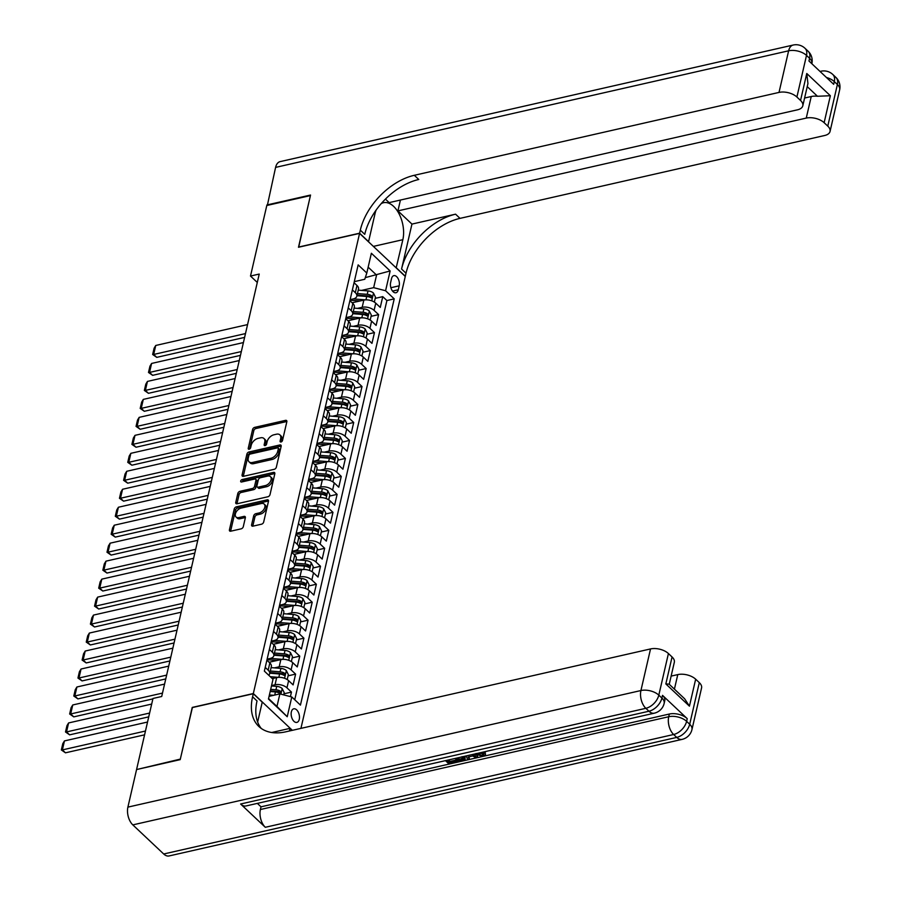 <?xml version="1.0" encoding="UTF-8"?>
<svg xmlns="http://www.w3.org/2000/svg" width="901" height="901" viewBox="0 0 901 901"><rect width="100%" height="100%" fill="white"/><g stroke="black" fill="none" stroke-linecap="round" stroke-linejoin="round"><path stroke-width="1.35" d="M281.022 441.986A1.498 0.935 -46.7 0 0 282.509 440.488L286.833 421.736A2.14 1.34 -46.7 0 0 286.586 420.564A2.14 1.34 -46.7 0 0 285.527 420.362L254.701 427.367A2.14 1.34 -46.7 0 0 252.584 429.518L248.248 448.27A1.498 0.935 -46.7 0 0 248.428 449.081A1.498 0.935 -46.7 0 0 249.172 449.227A1.498 0.935 -46.7 0 0 250.647 447.718L251.21 445.297A6.836 4.291 -46.7 0 1 257.99 438.404L260.569 437.818A6.836 4.291 -46.7 0 1 263.948 438.483A6.836 4.291 -46.7 0 1 264.748 442.222L264.184 444.644A1.498 0.935 -46.7 0 0 264.353 445.466A1.498 0.935 -46.7 0 0 265.097 445.612A1.498 0.935 -46.7 0 0 266.583 444.103L267.135 441.67A6.836 4.291 -46.7 0 1 273.927 434.789L276.494 434.203A6.836 4.291 -46.7 0 1 279.884 434.868A6.836 4.291 -46.7 0 1 280.673 438.596L280.11 441.028A1.498 0.935 -46.7 0 0 280.29 441.839A1.498 0.935 -46.7 0 0 281.022 441.986M299.267 719.325A6.971 3.976 77.2 0 0 298.175 711.948A6.971 3.976 77.2 0 0 293.771 708.805A6.971 3.976 77.2 0 0 291.361 711.869A6.971 3.976 77.2 0 0 292.442 719.257A6.971 3.976 77.2 0 0 296.857 722.399A6.971 3.976 77.2 0 0 299.267 719.325M251.604 524.787A2.14 1.34 -46.7 0 0 251.852 525.947A2.14 1.34 -46.7 0 0 252.911 526.161L261.56 524.191A2.14 1.34 -46.7 0 0 263.678 522.039L268.487 501.226A2.14 1.34 -46.7 0 0 268.239 500.055A2.14 1.34 -46.7 0 0 267.18 499.841L236.355 506.846A2.14 1.34 -46.7 0 0 234.226 509.009L229.428 529.822A2.14 1.34 -46.7 0 0 229.665 530.993A2.14 1.34 -46.7 0 0 230.724 531.196L241.175 528.831A2.14 1.34 -46.7 0 0 243.293 526.668L245.354 517.76A2.14 1.34 -46.7 0 0 245.106 516.6A2.14 1.34 -46.7 0 0 244.047 516.386L238.866 517.568A5.721 3.581 -46.7 0 1 236.039 517.005A5.721 3.581 -46.7 0 1 236.096 512.083A5.721 3.581 -46.7 0 1 241.051 508.13L261.346 503.513A5.721 3.581 -46.7 0 1 264.173 504.076A5.721 3.581 -46.7 0 1 264.117 508.997A5.721 3.581 -46.7 0 1 259.161 512.951L255.783 513.716A2.14 1.34 -46.7 0 0 253.665 515.879L251.604 524.787L252.843 525.947A2.14 1.34 -46.7 0 0 252.798 526.184M192.397 707.567L180.324 759.104L137.132 769.431M192.251 707.42L253.327 693.545L359.567 233.382L405.27 276.449L300.934 728.368M136.693 769.015L152.979 698.466L161.707 696.484L259.229 274.062L250.501 276.044L266.797 205.496L310.417 195.585L298.49 247.257L359.567 233.382M274.231 469.32A2.14 1.34 -46.7 0 0 276.348 467.168L281.157 446.344A2.14 1.34 -46.7 0 0 280.909 445.184A2.14 1.34 -46.7 0 0 279.851 444.97L249.014 451.975A2.14 1.34 -46.7 0 0 246.897 454.138L242.087 474.951A2.14 1.34 -46.7 0 0 242.335 476.122A2.14 1.34 -46.7 0 0 243.394 476.325L274.231 469.32M274.816 473.78L270.018 494.604A2.14 1.34 -46.7 0 1 267.89 496.755L237.064 503.76A2.14 1.34 -46.7 0 1 236.006 503.558A2.14 1.34 -46.7 0 1 235.758 502.386L237.819 493.478A2.14 1.34 -46.7 0 1 239.936 491.327L252.438 488.488A2.14 1.34 -46.7 0 0 254.555 486.326L255.929 480.424A2.14 1.34 -46.7 0 0 255.681 479.253A2.14 1.34 -46.7 0 0 254.623 479.039L241.603 482.001A1.498 0.935 -46.7 0 1 240.86 481.855A1.498 0.935 -46.7 0 1 240.871 480.571A1.498 0.935 -46.7 0 1 242.166 479.535L273.521 472.406A2.14 1.34 -46.7 0 1 274.58 472.62A2.14 1.34 -46.7 0 1 274.816 473.78M290.415 696.608L291.462 692.092L283.928 693.804M271.561 685.56L275.03 684.771A8.717 4.629 13 0 1 286.957 687.846L288.613 680.649L293.118 684.906L295.607 674.117L288.072 675.829M274.422 667.878L279.186 666.796A8.717 4.629 13 0 1 291.102 669.871L292.757 662.674L297.274 666.931L299.763 656.142L292.228 657.854M278.578 649.903L283.331 648.821A8.717 4.629 13 0 1 295.258 651.896L296.913 644.699L301.418 648.957L303.907 638.167L296.373 639.879M282.723 631.928L287.487 630.846A8.717 4.629 13 0 1 299.402 633.921L301.058 626.724L305.574 630.982L308.063 620.192L300.529 621.904M286.878 613.953L291.631 612.871A8.717 4.629 13 0 1 303.547 615.946L305.214 608.749L309.719 613.007L312.208 602.217L304.673 603.929M291.023 595.978L295.776 594.897A8.717 4.629 13 0 1 307.703 597.971L309.358 590.774L313.875 595.032L316.364 584.242L308.818 585.954M295.179 578.003L299.932 576.922A8.717 4.629 13 0 1 311.847 579.996L313.514 572.799L318.019 577.057L320.508 566.267L312.974 567.979M299.323 560.028L304.076 558.947A8.717 4.629 13 0 1 316.003 562.021L317.659 554.825L322.175 559.082L324.664 548.292L317.118 550.004M303.479 542.053L308.232 540.972A8.717 4.629 13 0 1 320.148 544.046L321.815 536.85L326.32 541.107L328.809 530.317L321.274 532.029M307.624 524.078L312.377 522.997A8.717 4.629 13 0 1 324.304 526.071L325.959 518.875L330.476 523.132L332.965 512.342L325.419 514.054M311.78 506.103L316.533 505.022A8.717 4.629 13 0 1 328.448 508.096L330.115 500.9L334.62 505.157L337.109 494.367L329.575 496.079M315.924 488.128L320.677 487.047A8.717 4.629 13 0 1 332.604 490.121L334.26 482.925L338.765 487.182L341.265 476.392L333.719 478.104M320.08 470.153L324.833 469.072A8.717 4.629 13 0 1 336.749 472.147L338.416 464.95L342.921 469.196L345.41 458.418L337.875 460.129M324.225 452.178L328.978 451.097A8.717 4.629 13 0 1 340.905 454.172L342.56 446.975L347.065 451.221L349.554 440.443L342.02 442.154M328.369 434.203L333.133 433.122A8.717 4.629 13 0 1 345.049 436.197L346.716 429L351.221 433.246L353.71 422.468L346.175 424.18M332.525 416.228L337.278 415.147A8.717 4.629 13 0 1 349.205 418.222L350.861 411.025L355.366 415.271L357.855 404.493L350.32 406.205M336.67 398.253L341.434 397.172A8.717 4.629 13 0 1 353.35 400.247L355.005 393.05L359.522 397.296L362.011 386.518L354.476 388.23M340.826 380.278L345.579 379.197A8.717 4.629 13 0 1 357.506 382.272L359.161 375.075L363.666 379.321L366.155 368.543L358.621 370.255M344.97 362.303L349.734 361.222A8.717 4.629 13 0 1 361.65 364.297L363.306 357.1L367.822 361.346L370.311 350.568L362.776 352.28M349.126 344.328L353.879 343.247A8.717 4.629 13 0 1 365.806 346.322L367.462 339.125L371.967 343.371L374.456 332.593L366.921 334.305M353.271 326.353L358.024 325.272A8.717 4.629 13 0 1 369.951 328.347L371.606 321.15L376.122 325.396L378.611 314.618L374.095 310.372A8.717 4.629 -167 0 0 362.179 307.297L357.427 308.379M371.077 316.33L378.611 314.618M288.613 680.649A8.717 4.629 -167 0 0 276.686 677.586L272.282 678.588M292.757 662.674A8.717 4.629 -167 0 0 280.842 659.611L269.106 662.28M296.913 644.699A8.717 4.629 -167 0 0 284.986 641.636L273.262 644.305M301.058 626.724A8.717 4.629 -167 0 0 289.142 623.661L277.407 626.33M305.214 608.749A8.717 4.629 -167 0 0 293.287 605.686L281.562 608.355M309.358 590.774A8.717 4.629 -167 0 0 297.443 587.711L285.707 590.369M313.514 572.799A8.717 4.629 -167 0 0 301.587 569.736L289.863 572.394M317.659 554.825A8.717 4.629 -167 0 0 305.743 551.761L294.008 554.419M321.815 536.85A8.717 4.629 -167 0 0 309.888 533.786L298.152 536.444M325.959 518.875A8.717 4.629 -167 0 0 314.044 515.811L302.308 518.469M330.115 500.9A8.717 4.629 -167 0 0 318.188 497.836L306.453 500.494M334.26 482.925A8.717 4.629 -167 0 0 322.344 479.861L310.608 482.519M338.416 464.95A8.717 4.629 -167 0 0 326.489 461.886L314.753 464.544M342.56 446.975A8.717 4.629 -167 0 0 330.644 443.911L318.909 446.569M346.716 429A8.717 4.629 -167 0 0 334.789 425.936L323.054 428.594M350.861 411.025A8.717 4.629 -167 0 0 338.945 407.962L327.209 410.619M355.005 393.05A8.717 4.629 -167 0 0 343.09 389.987L331.354 392.645M359.161 375.075A8.717 4.629 -167 0 0 347.234 372.012L335.51 374.67M363.306 357.1A8.717 4.629 -167 0 0 351.39 354.037L339.654 356.695M367.462 339.125A8.717 4.629 -167 0 0 355.535 336.062L343.81 338.72M371.606 321.15A8.717 4.629 -167 0 0 359.69 318.087L347.955 320.745M391.53 278.612L390.617 282.565A6.746 3.852 77.2 0 0 391.676 289.717A6.746 3.852 77.2 0 0 395.944 292.757A6.746 3.852 77.2 0 0 398.276 289.784L399.188 285.831A6.746 3.852 77.2 0 0 398.141 278.679A6.746 3.852 77.2 0 0 393.872 275.638A6.746 3.852 77.2 0 0 391.53 278.612M292.352 730.328L253.327 693.545M268.566 698.557L276.967 706.474L279.873 693.894L291.789 696.969L300.438 705.111L394.221 298.873L385.583 290.73L373.656 287.656L361.571 290.404M291.789 696.969L287.228 716.734L268.453 699.041L273.014 679.275L264.365 671.121L358.159 264.883L366.797 273.037L371.37 253.26L390.144 270.953L385.583 290.73M267.135 659.138L270.289 658.417A8.717 4.629 13 0 0 273.836 655.725L275.492 648.529A8.717 4.629 -167 0 0 273.983 644.981L271.043 642.21M271.291 641.163L274.433 640.442A8.717 4.629 13 0 0 277.981 637.75L279.648 630.554A8.717 4.629 -167 0 0 278.139 627.006L275.188 624.235M275.436 623.188L278.589 622.467A8.717 4.629 13 0 0 282.137 619.775L283.792 612.579A8.717 4.629 -167 0 0 282.283 609.031L279.344 606.26M279.58 605.213L282.734 604.492A8.717 4.629 13 0 0 286.281 601.8L287.948 594.604A8.717 4.629 -167 0 0 286.439 591.056L283.488 588.285M283.736 587.238L286.89 586.517A8.717 4.629 13 0 0 290.437 583.825L292.093 576.629A8.717 4.629 -167 0 0 290.584 573.081L287.644 570.31M287.881 569.263L291.034 568.542A8.717 4.629 13 0 0 294.582 565.851L296.249 558.654A8.717 4.629 -167 0 0 294.74 555.106L291.789 552.336M292.037 551.288L295.19 550.567A8.717 4.629 13 0 0 298.738 547.876L300.393 540.679A8.717 4.629 -167 0 0 298.884 537.131L295.945 534.361M296.181 533.313L299.335 532.592A8.717 4.629 13 0 0 302.882 529.901L304.538 522.704A8.717 4.629 -167 0 0 303.04 519.156L300.089 516.386M300.337 515.338L303.491 514.617A8.717 4.629 13 0 0 307.038 511.926L308.694 504.729A8.717 4.629 -167 0 0 307.185 501.181L304.245 498.411M304.482 497.363L307.635 496.642A8.717 4.629 13 0 0 311.183 493.951L312.838 486.754A8.717 4.629 -167 0 0 311.341 483.206L308.39 480.436M308.638 479.388L311.791 478.668A8.717 4.629 13 0 0 315.339 475.976L316.994 468.779A8.717 4.629 -167 0 0 315.485 465.231L312.546 462.461M312.782 461.413L315.936 460.693A8.717 4.629 13 0 0 319.483 458.001L321.139 450.804A8.717 4.629 -167 0 0 319.63 447.256L316.69 444.486M316.938 443.427L320.08 442.718A8.717 4.629 13 0 0 323.628 440.026L325.295 432.829A8.717 4.629 -167 0 0 323.786 429.281L320.846 426.511M321.083 425.452L324.236 424.743A8.717 4.629 13 0 0 327.784 422.04L329.439 414.854A8.717 4.629 -167 0 0 327.93 411.306L324.991 408.536M325.238 407.477L328.381 406.768A8.717 4.629 13 0 0 331.928 404.065L333.595 396.879A8.717 4.629 -167 0 0 332.086 393.332L329.147 390.561M329.383 389.502L332.537 388.793A8.717 4.629 13 0 0 336.084 386.09L337.74 378.904A8.717 4.629 -167 0 0 336.231 375.357L333.291 372.586M333.539 371.527L336.681 370.818A8.717 4.629 13 0 0 340.229 368.115L341.896 360.929A8.717 4.629 -167 0 0 340.387 357.382L337.436 354.611M337.684 353.552L340.837 352.843A8.717 4.629 13 0 0 344.385 350.14L346.04 342.954A8.717 4.629 -167 0 0 344.531 339.407L341.592 336.636M341.839 335.577L344.982 334.868A8.717 4.629 13 0 0 348.529 332.165L350.196 324.979A8.717 4.629 -167 0 0 348.687 321.432L345.736 318.661M345.984 317.603L349.137 316.893A8.717 4.629 13 0 0 352.685 314.19L354.341 307.004A8.717 4.629 -167 0 0 352.832 303.457L349.892 300.686M294.74 699.739L386.901 300.54L382.756 296.643L380.267 307.421L375.762 303.175A8.717 4.629 -167 0 0 363.835 300.112L352.111 302.77M350.129 299.628L353.282 298.918A8.717 4.629 -167 0 0 356.83 296.215A8.717 4.629 -167 0 0 355.321 292.679L352.381 289.897M356.83 296.215L358.497 289.03A8.717 4.629 -167 0 0 356.987 285.482L354.037 282.711M265.232 667.382L268.171 670.153A8.717 4.629 13 0 1 269.681 673.7A8.717 4.629 13 0 1 268.712 675.209M269.681 673.7L271.347 666.503A8.717 4.629 -167 0 0 269.838 662.956L266.887 660.185M269.388 649.407L272.327 652.178A8.717 4.629 13 0 1 273.836 655.725M273.532 631.432L276.472 634.203A8.717 4.629 13 0 1 277.981 637.75M277.688 613.457L280.628 616.228A8.717 4.629 13 0 1 282.137 619.775M281.833 595.482L284.772 598.253A8.717 4.629 13 0 1 286.281 601.8M285.977 577.507L288.928 580.278A8.717 4.629 13 0 1 290.437 583.825M290.133 559.532L293.073 562.303A8.717 4.629 13 0 1 294.582 565.851M294.278 541.546L297.229 544.328A8.717 4.629 13 0 1 298.738 547.876M298.434 523.571L301.373 526.353A8.717 4.629 13 0 1 302.882 529.901M302.578 505.596L305.529 508.378A8.717 4.629 13 0 1 307.038 511.926M306.734 487.621L309.674 490.403A8.717 4.629 13 0 1 311.183 493.951M310.879 469.646L313.83 472.428A8.717 4.629 13 0 1 315.339 475.976M315.035 451.671L317.974 454.453A8.717 4.629 13 0 1 319.483 458.001M319.179 433.696L322.13 436.478A8.717 4.629 13 0 1 323.628 440.026M323.335 415.721L326.275 418.503A8.717 4.629 13 0 1 327.784 422.04M327.48 397.746L330.419 400.528A8.717 4.629 13 0 1 331.928 404.065M331.636 379.772L334.575 382.553A8.717 4.629 13 0 1 336.084 386.09M335.78 361.797L338.72 364.578A8.717 4.629 13 0 1 340.229 368.115M339.936 343.822L342.876 346.603A8.717 4.629 13 0 1 344.385 350.14M344.081 325.847L347.02 328.628A8.717 4.629 13 0 1 348.529 332.165M348.225 307.872L351.176 310.654A8.717 4.629 13 0 1 352.685 314.19M369.951 328.347L374.456 332.593M365.806 346.322L370.311 350.568M361.65 364.297L366.155 368.543M357.506 382.272L362.011 386.518M353.35 400.247L357.855 404.493M349.205 418.222L353.71 422.468M345.049 436.197L349.554 440.443M340.905 454.172L345.41 458.418M336.749 472.147L341.265 476.392M332.604 490.121L337.109 494.367M328.448 508.096L332.965 512.342M324.304 526.071L328.809 530.317M320.148 544.046L324.664 548.292M316.003 562.021L320.508 566.267M311.847 579.996L316.364 584.242M307.703 597.971L312.208 602.217M303.547 615.946L308.063 620.192M299.402 633.921L303.907 638.167M295.258 651.896L299.763 656.142M291.102 669.871L295.607 674.117M286.957 687.846L291.462 692.092M279.873 693.894L269.072 696.349M373.656 287.656L376.562 275.075L368.16 267.158M365.299 277.632L390.144 270.953M354.284 281.653L364.759 279.276L366.797 273.037M250.501 276.044L257.292 282.452M375.221 298.355L382.756 296.643M386.901 300.54L394.221 298.873M287.228 716.734L276.967 706.474M281.427 441.839L281.912 439.767A6.836 4.291 -46.7 0 0 281.112 436.028L279.884 434.868M263.948 438.483L265.187 439.654A6.836 4.291 -46.7 0 1 265.975 443.382L265.502 445.454M286.878 421.499A2.14 1.34 -46.7 0 0 286.766 421.522L255.94 428.527A2.14 1.34 -46.7 0 0 253.812 430.689L249.566 449.07M281.191 446.119A2.14 1.34 -46.7 0 0 281.089 446.141L250.253 453.147A2.14 1.34 -46.7 0 0 248.135 455.298L243.326 476.122A2.14 1.34 -46.7 0 0 243.293 476.347M278.308 448.833A1.498 0.935 -46.7 0 0 278.139 448.022A1.498 0.935 -46.7 0 0 277.395 447.876L250.332 454.025A1.498 0.935 -46.7 0 0 248.845 455.534L248.259 458.091A6.836 4.291 -46.7 0 0 249.048 461.819A6.836 4.291 -46.7 0 0 252.438 462.483L270.931 458.282A6.836 4.291 -46.7 0 0 277.722 451.39L278.308 448.833L279.547 449.993A1.498 0.935 -46.7 0 0 279.366 449.182L278.139 448.022M249.048 461.819L250.287 462.979A6.836 4.291 -46.7 0 0 253.665 463.655L252.438 462.483M279.547 449.993L278.95 452.561A6.836 4.291 -46.7 0 1 272.17 459.454L253.665 463.655M255.681 479.253L256.909 480.413A2.14 1.34 -46.7 0 1 257.157 481.584L255.794 487.497A2.14 1.34 -46.7 0 1 253.677 489.648L241.175 492.487A2.14 1.34 -46.7 0 0 239.047 494.638L236.997 503.558A2.14 1.34 -46.7 0 0 236.952 503.783M274.861 473.554A2.14 1.34 -46.7 0 0 274.749 473.577L243.405 480.695A1.498 0.935 -46.7 0 0 242.02 481.911M265.412 485.538A5.721 3.581 -46.7 0 0 270.368 481.573A5.721 3.581 -46.7 0 0 270.424 476.652A5.721 3.581 -46.7 0 0 267.597 476.1L260.445 477.721A2.14 1.34 -46.7 0 0 258.317 479.873L256.954 485.785A2.14 1.34 -46.7 0 0 257.202 486.957A2.14 1.34 -46.7 0 0 258.26 487.159L265.412 485.538L266.651 486.698A5.721 3.581 -46.7 0 0 271.606 482.745A5.721 3.581 -46.7 0 0 271.663 477.823L270.424 476.652M257.202 486.957L258.441 488.117A2.14 1.34 -46.7 0 0 259.499 488.319L258.26 487.159M266.651 486.698L259.499 488.319M264.173 504.076L265.412 505.236A5.721 3.581 -46.7 0 1 265.356 510.157A5.721 3.581 -46.7 0 1 260.4 514.111L257.022 514.888A2.14 1.34 -46.7 0 0 254.893 517.039L252.843 525.947M236.039 517.005L237.267 518.165A5.721 3.581 -46.7 0 0 240.105 518.728L238.866 517.568M245.399 517.534A2.14 1.34 -46.7 0 0 245.286 517.546L240.105 518.728M268.532 500.99A2.14 1.34 -46.7 0 0 268.419 501.012L237.582 508.018A2.14 1.34 -46.7 0 0 235.465 510.169L230.656 530.993A2.14 1.34 -46.7 0 0 230.622 531.218M374.354 302.094L375.492 297.161L373.442 293.039A5.766 3.063 -167 0 0 368.025 290.922L358.238 290.133M245.489 333.584L153.677 354.453L155.749 345.466L247.561 324.597M365.524 299.875L353.35 298.895M156.763 357.359L152.652 354.487L153.677 354.453L156.763 357.359L244.61 337.402M359.995 300.979L352.404 300.371A13.83 7.354 -167 0 0 349.982 300.315M356.954 295.708L366.741 296.485A5.766 3.063 13 0 1 371.009 297.78L371.505 295.629A5.766 3.063 -167 0 0 367.236 294.334L357.449 293.546M357.1 295.077L367.653 295.911A2.94 1.565 13 0 1 369.005 296.192L371.505 295.629M371.009 297.78L371.708 297.938M152.652 354.487L154.105 348.203L155.749 345.466M267.349 205.372L275.593 167.395L788.623 50.805A13.064 7.445 77.2 0 1 793.139 45.05A13.064 13.064 0 0 1 804.998 48.282A13.064 8.188 133.3 0 1 806.508 55.412L796.901 97.026A13.064 6.949 -167 0 0 779.016 92.42L788.623 50.805A13.064 6.949 13 0 1 806.508 55.412L809.594 58.328L808.974 61.02L833.673 84.3L834.303 81.608L837.389 84.514A13.064 6.949 13 0 1 839.653 89.83L830.046 131.445A13.064 6.949 -167 0 0 827.782 126.129L837.389 84.514A13.064 8.188 -46.7 0 0 835.88 77.385A13.064 13.064 0 0 1 839.653 89.83M266.921 204.955L310.541 195.044L298.67 247.223M396.17 267.879L402.848 239.7A24.496 13.966 77.2 0 0 399.03 213.762A24.496 13.966 77.2 0 0 383.522 202.714A24.496 13.966 77.2 0 0 381.179 203.649M376.134 210.046A24.496 13.966 77.2 0 0 375.053 213.514L368.565 241.637L359.6 233.201L360.31 230.149A54.443 34.114 133.3 0 1 414.314 175.301L779.016 92.42M396.35 267.834L405.315 276.269L406.013 273.217A54.443 34.114 133.3 0 1 460.017 218.369L824.719 135.488A13.064 6.949 -167 0 0 830.046 131.445M411.948 224.09L401.564 269.027A54.443 34.114 133.3 0 1 455.568 214.179L411.948 224.09L397.927 210.879L400.427 200.056M385.425 199.098L389.153 202.612L797.486 109.821A13.064 6.949 -167 0 0 802.802 105.777A13.064 6.949 -167 0 0 800.538 100.462L806.767 73.499L830.362 95.731L817.466 96.261L807.228 86.62M830.362 95.731L824.133 122.694L827.782 126.129M824.133 122.694A13.064 6.949 -167 0 0 806.26 118.087L811.238 96.52A13.064 6.949 13 0 1 817.466 96.261M397.927 210.879L806.26 118.087M275.593 167.395A13.064 7.445 -102.8 0 1 280.11 161.628L793.139 45.05M298.524 247.077L359.6 233.201M796.901 97.026L800.538 100.462M804.593 98.029L811.238 96.52M360.31 230.149L364.759 234.339A54.443 34.114 133.3 0 1 418.762 179.49L414.314 175.301M802.802 105.777L807.938 83.545L806.767 73.499M477.947 753.259L483.657 753.698M485.087 751.637L485.504 754.756L483.263 756.356L474.737 753.991M469.117 756.784L469.32 759.408L467.754 759.768L466.177 755.928M474.286 754.092L476.392 755.184M477.44 755.736L477.733 757.493L476.167 757.854L472.687 755.973L468.227 756.986L469.32 759.408M448.597 760.117L450.004 761.435L456.176 760.027L457.032 760.838L456.694 762.28L449.047 764.014L445.466 760.635M240.612 804.007L648.945 711.227A13.064 7.445 77.2 0 0 654.329 713.175L245.996 805.967A13.064 7.445 -102.8 0 1 240.612 804.007L265.311 827.287A13.064 7.445 -102.8 0 1 260.389 809.526L261.008 806.823L482.508 756.491M483.848 756.187L669.342 714.031A13.064 6.949 13 0 1 687.226 718.638L662.517 695.358A13.064 6.949 13 0 1 664.78 700.685L664.161 703.377A13.064 6.949 -167 0 0 661.897 698.061L662.517 695.358M261.008 806.823L257.359 803.388M465.006 756.198L465.107 759.329L458.71 761.818L455.129 758.439M180.2 759.644L192.206 707.6L253.282 693.725L252.584 696.777A54.443 34.114 -46.7 0 0 258.869 726.499A54.443 34.114 -46.7 0 0 285.831 731.803L650.533 648.934A13.064 6.949 13 0 1 668.418 653.54L658.811 695.144L661.897 698.061A13.064 8.188 -46.7 0 1 648.945 711.227L645.848 708.31L132.819 824.888A13.064 7.445 -102.8 0 1 127.897 807.127L136.569 769.555L180.2 759.644M253.282 693.725L262.236 702.161L257.652 722.028M292.172 730.362L290.032 728.357L289.424 730.993M665.839 683.927L669.094 684.141L684.67 698.816L689.434 706.159L665.839 683.927L672.067 656.964L668.418 653.54M672.067 656.964A13.064 6.949 13 0 1 674.32 662.291L669.24 684.287M163.7 853.99L676.73 737.412A13.064 7.445 77.2 0 0 682.125 739.372L169.084 855.95A13.064 7.445 -102.8 0 1 163.7 853.99L132.819 824.888M271.719 732.513L290.032 728.357M671.132 676.11L677.777 674.601A13.064 6.949 13 0 1 695.662 679.196L689.434 706.159M687.226 718.638L686.607 721.341L689.693 724.246L699.3 682.631L695.662 679.196M699.3 682.631A13.064 6.949 13 0 1 701.564 687.959L691.957 729.562A13.064 6.949 -167 0 0 689.693 724.246A13.064 8.188 -46.7 0 1 676.73 737.412L673.644 734.506L265.311 827.287M252.584 696.777L257.022 700.967A54.443 34.114 -46.7 0 0 261.234 728.425M452.448 759.059L447.099 760.455L449.667 762.877L455.85 761.469L456.176 760.027M455.85 761.469L456.694 762.28M449.667 762.877L450.004 761.435M463.722 756.491L465.107 759.329M456.604 758.113L459.33 760.681L461.492 760.185L463.441 759.126L462.067 756.66M458.102 757.764L459.668 759.239L463.778 757.696M459.33 760.681L459.668 759.239M461.492 760.185L461.83 758.743M472.135 754.576L477.733 757.493M467.608 755.612L470.716 754.903M476.021 753.484L482.26 755.579L482.598 754.137M482.26 755.579L483.758 754.497L483.623 751.975M483.341 753.157L485.065 753.056L485.402 751.614M485.065 753.056L485.504 754.756M370.21 320.069L371.347 315.136L369.286 311.014A5.766 3.063 -167 0 0 363.88 308.897L354.082 308.108M241.333 351.559L149.532 372.428L151.605 363.441L243.416 342.571M361.369 317.85L349.205 316.87M152.618 375.334L148.496 372.462L149.532 372.428L152.618 375.334L240.454 355.377M355.85 318.954L348.259 318.346A13.83 7.354 -167 0 0 345.826 318.29M352.798 313.683L362.596 314.46A5.766 3.063 13 0 1 366.865 315.755L367.36 313.604A5.766 3.063 -167 0 0 363.092 312.309L353.293 311.532M352.944 313.052L363.508 313.886A2.94 1.565 13 0 1 364.849 314.167L367.36 313.604M366.865 315.755L367.563 315.913M148.496 372.462L149.949 366.178L151.605 363.441M366.054 338.044L367.191 333.111L365.142 328.989A5.766 3.063 -167 0 0 359.736 326.872L349.937 326.083M237.188 369.534L145.376 390.403L147.449 381.416L239.261 360.546M357.224 335.825L345.049 334.845M148.462 393.309L144.351 390.437L145.376 390.403L148.462 393.309L236.31 373.352M351.694 336.929L344.103 336.321A13.83 7.354 -167 0 0 341.682 336.264M348.653 331.658L358.44 332.435A5.766 3.063 13 0 1 362.709 333.73L363.216 331.579A5.766 3.063 -167 0 0 358.947 330.284L349.149 329.507M348.8 331.027L359.353 331.861A2.94 1.565 13 0 1 360.704 332.142L363.216 331.579M362.709 333.73L363.407 333.899M144.351 390.437L145.804 384.153L147.449 381.416M361.909 356.019L363.047 351.086L360.986 346.964A5.766 3.063 -167 0 0 355.58 344.846L345.781 344.058M233.044 387.52L141.232 408.378L143.304 399.391L235.116 378.533M353.079 353.8L340.905 352.82M144.318 411.284L140.196 408.423L141.232 408.378L144.318 411.284L232.154 391.327M347.549 354.904L339.959 354.296A13.83 7.354 -167 0 0 337.526 354.239M344.497 349.633L354.296 350.41A5.766 3.063 13 0 1 358.564 351.705L359.06 349.554A5.766 3.063 -167 0 0 354.791 348.259L344.993 347.482M344.644 349.002L355.208 349.836A2.94 1.565 13 0 1 356.548 350.129L359.06 349.554M358.564 351.705L359.262 351.874M140.196 408.423L141.648 402.128L143.304 399.391M357.753 373.994L358.902 369.061L356.841 364.939A5.766 3.063 -167 0 0 351.435 362.821L341.637 362.033M228.888 405.495L137.076 426.353L139.148 417.366L230.96 396.508M348.924 371.775L336.749 370.795M140.162 429.259L136.051 426.398L137.076 426.353L140.162 429.259L228.009 409.302M343.394 372.879L335.803 372.271A13.83 7.354 -167 0 0 333.381 372.214M340.353 367.608L350.14 368.385A5.766 3.063 13 0 1 354.408 369.68L354.915 367.529A5.766 3.063 -167 0 0 350.647 366.234L340.848 365.457M340.499 366.977L351.063 367.811A2.94 1.565 13 0 1 352.404 368.104L354.915 367.529M354.408 369.68L355.107 369.849M136.051 426.398L137.504 420.103L139.148 417.366M353.609 391.969L354.746 387.036L352.685 382.914A5.766 3.063 -167 0 0 347.279 380.796L337.492 380.008M224.743 423.47L132.931 444.328L135.004 435.341L226.815 414.483M344.779 389.75L332.604 388.77M136.017 447.234L131.895 444.373L132.931 444.328L136.017 447.234L223.853 427.277M339.249 390.854L331.658 390.246A13.83 7.354 -167 0 0 329.225 390.189M336.197 385.583L345.995 386.36A5.766 3.063 13 0 1 350.264 387.655L350.759 385.504A5.766 3.063 -167 0 0 346.491 384.209L336.704 383.432M336.343 384.952L346.908 385.786A2.94 1.565 13 0 1 348.248 386.079L350.759 385.504M350.264 387.655L350.962 387.824M131.895 444.373L133.348 438.077L135.004 435.341M349.453 409.944L350.602 405.011L348.541 400.889A5.766 3.063 -167 0 0 343.135 398.771L333.336 397.983M220.587 441.445L128.775 462.303L130.859 453.316L222.66 432.457M340.623 407.725L328.46 406.745M131.861 465.209L127.751 462.348L128.775 462.303L131.861 465.209L219.709 445.252M335.093 408.829L327.502 408.221A13.83 7.354 -167 0 0 325.081 408.164M332.052 403.558L341.839 404.335A5.766 3.063 13 0 1 346.108 405.63L346.615 403.479A5.766 3.063 -167 0 0 342.346 402.184L332.548 401.407M332.199 402.927L342.763 403.772A2.94 1.565 13 0 1 344.103 404.053L346.615 403.479M346.108 405.63L346.806 405.799M127.751 462.348L129.203 456.052L130.859 453.316M345.308 427.919L346.446 422.986L344.396 418.864A5.766 3.063 -167 0 0 338.979 416.746L329.192 415.958M216.443 459.42L124.631 480.278L126.703 471.291L218.515 450.432M336.478 425.7L324.304 424.72M127.717 483.184L123.595 480.323L124.631 480.278L127.717 483.184L215.553 463.227M330.949 426.804L323.358 426.196A13.83 7.354 -167 0 0 320.925 426.139M327.896 421.533L337.695 422.31A5.766 3.063 13 0 1 341.963 423.605L342.459 421.454A5.766 3.063 -167 0 0 338.19 420.159L328.403 419.382M328.043 420.902L338.607 421.747A2.94 1.565 13 0 1 339.947 422.028L342.459 421.454M341.963 423.605L342.662 423.774M123.595 480.323L125.048 474.027L126.703 471.291M341.152 445.894L342.301 440.961L340.24 436.839A5.766 3.063 -167 0 0 334.834 434.721L325.036 433.933M212.287 477.395L120.475 498.253L122.559 489.266L214.359 468.407M332.323 443.675L320.159 442.706M123.572 501.159L119.45 498.298L120.475 498.253L123.572 501.159L211.408 481.202M326.793 444.779L319.202 444.17A13.83 7.354 -167 0 0 316.78 444.114M323.752 439.508L333.55 440.285A5.766 3.063 13 0 1 337.807 441.58L338.314 439.429A5.766 3.063 -167 0 0 334.046 438.134L324.247 437.357M323.898 438.877L334.462 439.722A2.94 1.565 13 0 1 335.803 440.003L338.314 439.429M337.807 441.58L338.506 441.749M119.45 498.298L120.903 492.002L122.559 489.266M337.008 463.869L338.145 458.936L336.096 454.814A5.766 3.063 -167 0 0 330.678 452.696L320.891 451.908M208.142 495.37L116.33 516.228L118.403 507.24L210.215 486.382M328.178 461.65L316.003 460.681M119.416 519.134L115.294 516.273L116.33 516.228L119.416 519.134L207.264 499.177M322.648 462.754L315.057 462.145A13.83 7.354 -167 0 0 312.624 462.089M319.596 457.483L329.394 458.26A5.766 3.063 13 0 1 333.663 459.555L334.158 457.404A5.766 3.063 -167 0 0 329.89 456.109L320.103 455.332M319.742 456.852L330.307 457.697A2.94 1.565 13 0 1 331.647 457.978L334.158 457.404M333.663 459.555L334.361 459.724M115.294 516.273L116.747 509.977L118.403 507.24M332.863 481.844L334.001 476.911L331.94 472.788A5.766 3.063 -167 0 0 326.534 470.671L316.735 469.883M203.986 513.345L112.174 534.203L114.258 525.215L206.059 504.357M324.022 479.625L311.859 478.656M115.272 537.109L111.15 534.248L112.174 534.203L115.272 537.109L203.108 517.151M318.504 480.729L310.901 480.12A13.83 7.354 -167 0 0 308.48 480.064M315.451 475.458L325.25 476.235A5.766 3.063 13 0 1 329.518 477.53L330.014 475.379A5.766 3.063 -167 0 0 325.745 474.084L315.947 473.307M315.598 474.827L326.162 475.672A2.94 1.565 13 0 1 327.502 475.953L330.014 475.379M329.518 477.53L330.216 477.699M111.15 534.248L112.602 527.952L114.258 525.215M328.707 499.818L329.845 494.886L327.795 490.763A5.766 3.063 -167 0 0 322.378 488.646L312.591 487.858M199.842 531.32L108.03 552.178L110.102 543.19L201.914 522.332M319.878 497.6L307.703 496.631M111.116 555.084L106.994 552.223L108.03 552.178L111.116 555.084L198.963 535.126M314.348 498.704L306.757 498.095A13.83 7.354 -167 0 0 304.324 498.039M311.307 493.433L321.094 494.21A5.766 3.063 13 0 1 325.362 495.505L325.858 493.354A5.766 3.063 -167 0 0 321.589 492.059L311.802 491.282M311.453 492.802L322.006 493.647A2.94 1.565 13 0 1 323.346 493.928L325.858 493.354M325.362 495.505L326.061 495.674M106.994 552.223L108.447 545.927L110.102 543.19M324.563 517.793L325.7 512.86L323.639 508.738A5.766 3.063 -167 0 0 318.233 506.621L308.435 505.833M195.686 549.295L103.874 570.153L105.958 561.165L197.769 540.307M315.722 515.575L303.558 514.606M106.971 573.059L102.849 570.198L103.874 570.153L106.971 573.059L194.807 553.101M310.203 516.678L302.601 516.082A13.83 7.354 -167 0 0 300.179 516.014M307.151 511.408L316.949 512.196A5.766 3.063 13 0 1 321.218 513.48L321.713 511.329A5.766 3.063 -167 0 0 317.445 510.034L307.646 509.256M307.297 510.777L317.862 511.622A2.94 1.565 13 0 1 319.202 511.903L321.713 511.329M321.218 513.48L321.916 513.649M102.849 570.198L104.302 563.902L105.958 561.165M320.407 535.768L321.544 530.835L319.495 526.713A5.766 3.063 -167 0 0 314.077 524.596L304.29 523.808M191.541 567.27L99.729 588.128L101.802 579.14L193.614 558.282M311.577 533.55L299.402 532.581M102.815 591.033L98.693 588.173L99.729 588.128L102.815 591.033L190.663 571.076M306.047 534.653L298.456 534.056A13.83 7.354 -167 0 0 296.024 533.989M303.006 529.383L312.793 530.171A5.766 3.063 13 0 1 317.062 531.455L317.557 529.304A5.766 3.063 -167 0 0 313.289 528.009L303.502 527.231M303.153 528.752L313.706 529.597A2.94 1.565 13 0 1 315.046 529.878L317.557 529.304M317.062 531.455L317.76 531.624M98.693 588.173L100.146 581.877L101.802 579.14M316.262 553.743L317.4 548.81L315.339 544.688A5.766 3.063 -167 0 0 309.933 542.571L300.134 541.783M187.385 585.245L95.585 606.103L97.657 597.115L189.469 576.257M307.421 551.525L295.258 550.556M98.671 609.008L94.549 606.148L95.585 606.103L98.671 609.008L186.507 589.051M301.903 552.628L294.312 552.031A13.83 7.354 -167 0 0 291.879 551.964M298.85 547.357L308.649 548.146A5.766 3.063 13 0 1 312.917 549.441L313.413 547.279A5.766 3.063 -167 0 0 309.144 545.983L299.346 545.206M298.997 546.727L309.561 547.571A2.94 1.565 13 0 1 310.901 547.853L313.413 547.279M312.917 549.441L313.616 549.599M94.549 606.148L96.002 599.852L97.657 597.115M312.106 571.718L313.244 566.785L311.194 562.663A5.766 3.063 -167 0 0 305.777 560.546L295.99 559.758M183.241 603.22L91.429 624.078L93.501 615.09L185.313 594.232M303.277 569.5L291.102 568.531M94.515 626.983L90.404 624.123L91.429 624.078L94.515 626.983L182.362 607.026M297.747 570.603L290.156 570.006A13.83 7.354 -167 0 0 287.734 569.939M294.706 565.332L304.493 566.121A5.766 3.063 13 0 1 308.761 567.416L309.257 565.254A5.766 3.063 -167 0 0 304.988 563.958L295.201 563.181M294.852 564.702L305.405 565.546A2.94 1.565 13 0 1 306.745 565.828L309.257 565.254M308.761 567.416L309.46 567.574M90.404 624.123L91.846 617.827L93.501 615.09M307.962 589.693L309.099 584.76L307.038 580.638A5.766 3.063 -167 0 0 301.632 578.521L291.834 577.732M179.085 621.194L87.284 642.053L89.357 633.065L181.169 612.207M299.121 587.475L286.957 586.506M90.37 644.958L86.248 642.098L87.284 642.053L90.37 644.958L178.207 625.001M293.602 588.578L286.011 587.981A13.83 7.354 -167 0 0 283.578 587.914M290.55 583.307L300.348 584.096A5.766 3.063 13 0 1 304.617 585.391L305.112 583.229A5.766 3.063 -167 0 0 300.844 581.933L291.046 581.156M290.696 582.677L301.261 583.521A2.94 1.565 13 0 1 302.601 583.803L305.112 583.229M304.617 585.391L305.315 585.549M86.248 642.098L87.701 635.802L89.357 633.065M303.806 607.679L304.943 602.735L302.894 598.613A5.766 3.063 -167 0 0 297.488 596.496L287.689 595.707M174.94 639.169L83.129 660.028L85.201 651.04L177.013 630.182M294.976 605.449L282.801 604.481M86.214 662.933L82.104 660.073L83.129 660.028L86.214 662.933L174.062 642.976M289.446 606.553L281.855 605.956A13.83 7.354 -167 0 0 279.434 605.889M286.405 601.282L296.192 602.071A5.766 3.063 13 0 1 300.461 603.366L300.957 601.204A5.766 3.063 -167 0 0 296.699 599.908L286.901 599.131M286.552 600.652L297.105 601.496A2.94 1.565 13 0 1 298.456 601.778L300.957 601.204M300.461 603.366L301.159 603.524M82.104 660.073L83.556 653.777L85.201 651.04M299.661 625.654L300.799 620.71L298.738 616.588A5.766 3.063 -167 0 0 293.332 614.471L283.533 613.694M170.785 657.144L78.984 678.002L81.056 669.015L172.868 648.157M290.832 623.424L278.657 622.456M82.07 680.919L77.948 678.048L78.984 678.002L82.07 680.919L169.906 660.951M285.302 624.528L277.711 623.931A13.83 7.354 -167 0 0 275.278 623.864M282.25 619.257L292.048 620.046A5.766 3.063 13 0 1 296.316 621.341L296.812 619.178A5.766 3.063 -167 0 0 292.543 617.883L282.745 617.106M282.396 618.627L292.96 619.471A2.94 1.565 13 0 1 294.3 619.753L296.812 619.178M296.316 621.341L297.015 621.499M77.948 678.048L79.401 671.752L81.056 669.015M295.505 643.629L296.643 638.685L294.593 634.563A5.766 3.063 -167 0 0 289.187 632.446L279.389 631.669M166.64 675.119L74.828 695.977L76.9 686.99L168.712 666.132M286.676 641.399L274.501 640.431M77.914 698.894L73.803 696.023L74.828 695.977L77.914 698.894L165.761 678.926M281.146 642.503L273.555 641.906A13.83 7.354 -167 0 0 271.133 641.839M278.105 637.232L287.892 638.021A5.766 3.063 13 0 1 292.161 639.316L292.667 637.153A5.766 3.063 -167 0 0 288.399 635.858L278.6 635.081M278.251 636.602L288.816 637.446A2.94 1.565 13 0 1 290.156 637.728L292.667 637.153M292.161 639.316L292.859 639.473M73.803 696.023L75.256 689.727L76.9 686.99M291.361 661.604L292.498 656.66L290.437 652.538A5.766 3.063 -167 0 0 285.031 650.421L275.244 649.644M162.495 693.094L70.683 713.952L72.756 704.965L164.568 684.107M282.531 659.374L270.356 658.406M73.769 716.869L69.647 713.997L70.683 713.952L73.769 716.869L152.888 698.883M277.001 660.478L269.41 659.881A13.83 7.354 -167 0 0 266.978 659.814M273.949 655.207L283.747 655.996A5.766 3.063 13 0 1 288.016 657.291L288.511 655.128A5.766 3.063 -167 0 0 284.243 653.833L274.456 653.056M274.095 654.577L284.66 655.421A2.94 1.565 13 0 1 286 655.703L288.511 655.128M288.016 657.291L288.714 657.448M69.647 713.997L71.1 707.702L72.756 704.965M287.205 679.579L288.354 674.635L286.293 670.513A5.766 3.063 -167 0 0 280.887 668.396L271.088 667.618M149.611 713.051L66.528 731.927L68.6 722.94L151.695 704.064M278.375 677.349L270.289 676.707M69.614 734.844L65.503 731.972L66.528 731.927L69.614 734.844L148.733 716.858M272.845 678.453L272.091 678.397M269.804 673.182L279.592 673.971A5.766 3.063 13 0 1 283.86 675.266L284.367 673.103A5.766 3.063 -167 0 0 280.098 671.808L270.3 671.031M269.951 672.551L280.515 673.396A2.94 1.565 13 0 1 281.855 673.678L284.367 673.103M283.86 675.266L284.558 675.423M65.503 731.972L66.956 725.677L68.6 722.94M283.68 694.874L284.198 692.61L282.148 688.488A5.766 3.063 -167 0 0 276.731 686.371L271.471 685.954M145.466 731.026L62.383 749.902L64.455 740.915L147.539 722.039M273.746 695.279L269.399 694.941M65.469 752.819L61.347 749.947L62.383 749.902L65.469 752.819L144.588 734.833M270.187 691.517L275.447 691.945A5.766 3.063 13 0 1 279.715 693.241L280.211 691.078A5.766 3.063 -167 0 0 275.943 689.783L270.683 689.366M270.334 690.887L276.359 691.371A2.94 1.565 13 0 1 277.699 691.653L280.211 691.078M279.715 693.241L280.414 693.398M61.347 749.947L62.8 743.652L64.455 740.915M275.03 684.771L276.686 677.586M279.186 666.796L280.842 659.611M283.331 648.821L284.986 641.636M287.487 630.846L289.142 623.661M291.631 612.871L293.287 605.686M295.776 594.897L297.443 587.711M299.932 576.922L301.587 569.736M304.076 558.947L305.743 551.761M308.232 540.972L309.888 533.786M312.377 522.997L314.044 515.811M316.533 505.022L318.188 497.836M320.677 487.047L322.344 479.861M324.833 469.072L326.489 461.886M328.978 451.097L330.644 443.911M333.133 433.122L334.789 425.936M337.278 415.147L338.945 407.962M341.434 397.172L343.09 389.987M345.579 379.197L347.234 372.012M349.734 361.222L351.39 354.037M353.879 343.247L355.535 336.062M358.024 325.272L359.69 318.087M362.179 307.297L363.835 300.112M355.321 292.679L356.987 285.482M268.171 670.153L269.838 662.956M272.327 652.178L273.983 644.981M276.472 634.203L278.139 627.006M280.628 616.228L282.283 609.031M284.772 598.253L286.439 591.056M288.928 580.278L290.584 573.081M293.073 562.303L294.74 555.106M297.229 544.328L298.884 537.131M301.373 526.353L303.04 519.156M305.529 508.378L307.185 501.181M309.674 490.403L311.341 483.206M313.83 472.428L315.485 465.231M317.974 454.453L319.63 447.256M322.13 436.478L323.786 429.281M326.275 418.503L327.93 411.306M330.419 400.528L332.086 393.332M334.575 382.553L336.231 375.357M338.72 364.578L340.387 357.382M342.876 346.603L344.531 339.407M347.02 328.628L348.687 321.432M351.176 310.654L352.832 303.457M374.095 310.372L375.762 303.175M390.876 287.712L399.188 285.831M392.554 291.079L398.276 289.784M281.912 439.767L280.673 438.596M265.176 445.59L264.184 444.644M265.975 443.382L264.748 442.222M249.25 449.205L248.248 448.27M253.812 430.689L252.584 429.518M255.94 428.527L254.701 427.367M286.766 421.522L285.527 420.362M281.112 441.963L280.11 441.028M243.326 476.122L242.087 474.951M248.135 455.298L246.897 454.138M250.253 453.147L249.014 451.975M281.089 446.141L279.851 444.97M272.17 459.454L270.931 458.282M278.95 452.561L277.722 451.39M236.997 503.558L235.758 502.386M239.047 494.638L237.819 493.478M241.175 492.487L239.936 491.327M253.677 489.648L252.438 488.488M255.794 487.497L254.555 486.326M257.157 481.584L255.929 480.424M243.405 480.695L242.166 479.535M274.749 473.577L273.521 472.406M254.893 517.039L253.665 515.879M257.022 514.888L255.783 513.716M260.4 514.111L259.161 512.951M245.286 517.546L244.047 516.386M230.656 530.993L229.428 529.822M235.465 510.169L234.226 509.009M237.582 508.018L236.355 506.846M268.419 501.012L267.18 499.841M371.719 300.81L373.487 293.14M367.236 294.334L368.025 290.922M365.964 299.853L366.741 296.485M401.564 269.027L406.013 273.217M455.568 214.179L460.017 218.369M826.442 77.486A13.064 6.949 13 0 1 834.303 81.608A13.064 8.188 133.3 0 0 832.794 74.468A13.064 13.064 0 0 0 820.935 71.235A13.064 7.445 77.2 0 0 820.113 71.517M811.857 63.644A13.064 13.064 0 0 0 808.084 51.188A13.064 8.188 -46.7 0 1 809.594 58.328A13.064 6.949 13 0 1 811.857 63.644L811.835 63.723M373.374 246.401L402.848 239.7M127.897 807.127L640.926 690.538L650.533 648.934M260.389 809.526L668.722 716.734L669.342 714.031M674.41 689.152L677.777 674.601M640.926 690.538A13.064 7.445 77.2 0 0 645.848 708.31A13.064 8.188 133.3 0 0 658.811 695.144A13.064 6.949 -167 0 0 640.926 690.538M668.722 716.734A13.064 7.445 77.2 0 0 673.644 734.506A13.064 8.188 133.3 0 0 686.607 721.341A13.064 6.949 -167 0 0 668.722 716.734M367.574 318.785L369.342 311.115M363.092 312.309L363.88 308.897M361.819 317.828L362.596 314.46M363.418 336.76L365.198 329.09M358.947 330.284L359.736 326.872M357.663 335.803L358.44 332.435M359.274 354.735L361.042 347.065M354.791 348.259L355.58 344.846M353.519 353.778L354.296 350.41M355.118 372.71L356.897 365.04M350.647 366.234L351.435 362.821M349.374 371.753L350.14 368.385M350.973 390.685L352.741 383.015M346.491 384.209L347.279 380.796M345.218 389.728L345.995 386.36M346.817 408.66L348.597 400.99M342.346 402.184L343.135 398.771M341.074 407.702L341.839 404.335M342.673 426.635L344.441 418.965M338.19 420.159L338.979 416.746M336.918 425.677L337.695 422.31M338.517 444.61L340.296 436.94M334.046 438.134L334.834 434.721M332.773 443.652L333.55 440.285M334.372 462.585L336.141 454.915M329.89 456.109L330.678 452.696M328.617 461.627L329.394 458.26M330.216 480.56L331.996 472.89M325.745 474.084L326.534 470.671M324.473 479.602L325.25 476.235M326.072 498.535L327.84 490.865M321.589 492.059L322.378 488.646M320.317 497.577L321.094 494.21M321.927 516.51L323.696 508.84M317.445 510.034L318.233 506.621M316.172 515.552L316.949 512.196M317.771 534.484L319.54 526.815M313.289 528.009L314.077 524.596M312.016 533.527L312.793 530.171M313.627 552.459L315.395 544.79M309.144 545.983L309.933 542.571M307.872 551.502L308.649 548.146M309.471 570.446L311.239 562.765M304.988 563.958L305.777 560.546M303.716 569.477L304.493 566.121M305.326 588.421L307.095 580.74M300.844 581.933L301.632 578.521M299.571 587.452L300.348 584.096M301.171 606.396L302.939 598.715M296.699 599.908L297.488 596.496M295.415 605.427L296.192 602.071M297.026 624.37L298.794 616.689M292.543 617.883L293.332 614.471M291.271 623.402L292.048 620.046M292.87 642.345L294.65 634.664M288.399 635.858L289.187 632.446M287.115 641.377L287.892 638.021M288.725 660.32L290.494 652.639M284.243 653.833L285.031 650.421M282.97 659.352L283.747 655.996M284.57 678.295L286.349 670.614M280.098 671.808L280.887 668.396M278.826 677.327L279.592 673.971M280.909 694.164L282.193 688.589M275.943 689.783L276.731 686.371M274.726 695.065L275.447 691.945M820.034 71.449L820.935 71.235M832.794 74.468L835.88 77.385M804.998 48.282L808.084 51.188M654.329 713.175A13.064 13.064 0 0 0 664.161 703.377M682.125 739.372A13.064 13.064 0 0 0 691.957 729.562"/></g></svg>
